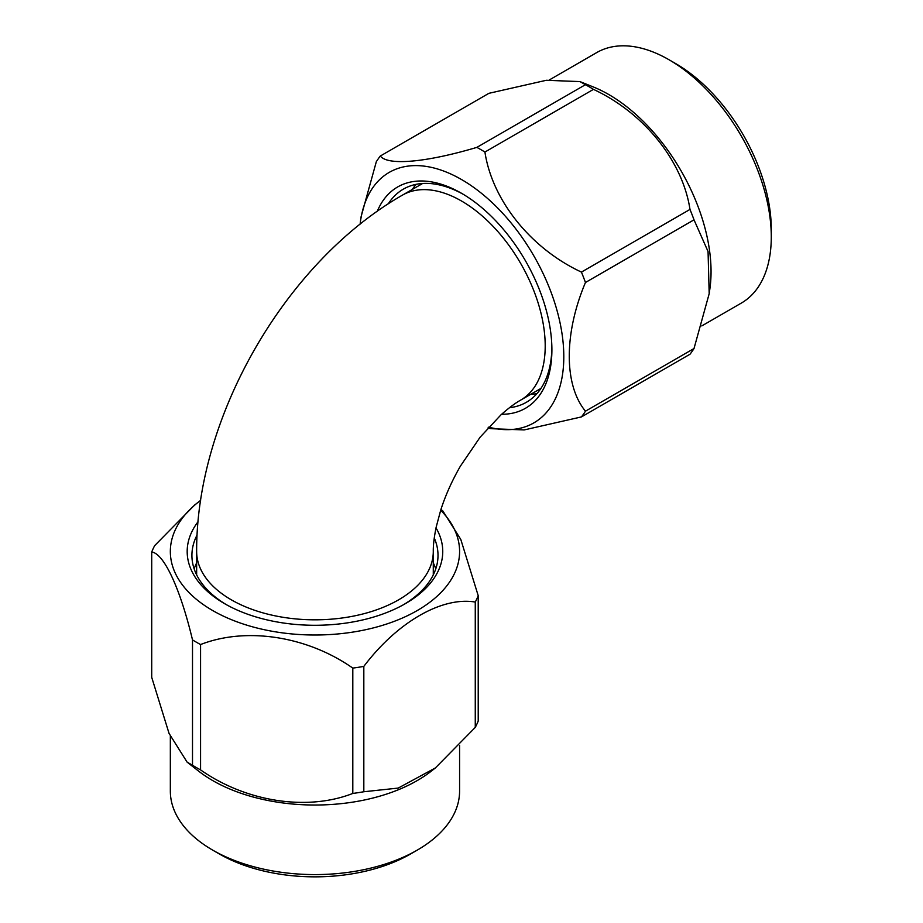 <?xml version="1.0" encoding="UTF-8"?>
<svg xmlns="http://www.w3.org/2000/svg" width="923" height="923" viewBox="0 0 923 923"><rect width="100%" height="100%" fill="white"/><g stroke="black" fill="none" stroke-linecap="round" stroke-linejoin="round"><path stroke-width="1.38" d="M377.322 211.205A127.778 73.771 60 0 1 461.546 193.299A127.778 73.771 60 0 1 551.896 349.794A127.778 73.771 60 0 1 501.593 414.277M509.461 407.712A123.047 71.048 -120 0 0 526.41 402.266A123.047 71.048 -120 0 0 551.885 347.833M530.575 394.398A123.047 71.048 -120 0 0 537.001 393.556M675.717 63.618L669.025 59.753L675.717 63.618A135.162 78.04 60 0 1 771.282 229.158L771.282 236.888A144.623 83.497 -120 0 0 669.025 59.753L669.025 59.753A144.623 83.497 -120 0 0 596.708 52.588L549.427 79.897M701.78 325.923L741.331 303.09A144.623 83.497 -120 0 0 771.282 236.888M488.671 427.153A144.623 83.497 -120 0 0 562.88 340.333A144.623 83.497 -120 0 0 461.546 179.547A144.623 83.497 -120 0 0 360.431 221.578A144.623 83.497 -120 0 0 360.097 224.151M585.413 84.708A167.582 96.753 60 0 1 589.439 86.958A167.582 96.753 60 0 1 593.466 89.369L484.921 152.041A167.582 96.753 -120 0 0 480.883 149.63A167.582 96.753 -120 0 0 476.856 147.38L585.413 84.708L580.002 81.593L546.312 80.289L488.89 93.327L380.334 156.01C387.648 165.852 426.149 162.483 476.856 147.38M380.334 156.01A167.582 96.753 -120 0 0 376.307 161.744L361.135 216.57L360.431 221.578M580.002 81.605L593.489 87.027A144.623 83.497 60 0 1 608.788 94.538A144.623 83.497 60 0 1 709.902 288.668L709.187 293.687L708.056 251.529L694.015 219.824L585.459 282.496A167.582 96.753 -120 0 0 581.432 272.1L689.989 209.429A167.582 96.753 60 0 1 694.015 219.824M436.014 527.875A127.778 73.771 180 0 1 405.324 603.677A127.778 73.771 180 0 1 224.612 603.677A127.778 73.771 180 0 1 198.018 521.783M197.072 535.017A123.047 71.036 0 0 0 191.915 555.369A123.047 71.036 0 0 0 226.308 604.634M196.645 562.903A123.047 71.036 0 0 0 194.165 568.891M417.231 850.129L410.539 853.994A135.162 78.028 180 0 1 219.397 853.994L212.705 850.129A144.623 83.497 0 0 0 417.231 850.129A144.623 83.497 0 0 0 459.585 791.092L459.585 745.415M200.603 500.393A144.623 83.497 0 0 0 198.549 501.962A144.623 83.497 0 0 0 212.705 610.553A144.623 83.497 0 0 0 402.624 617.925A144.623 83.497 0 0 0 440.698 510.246M192.503 639.893A167.582 96.753 0 0 0 196.472 642.258A167.582 96.753 0 0 0 200.568 644.542L200.568 769.897A167.582 96.753 180 0 1 196.472 767.613A167.582 96.753 180 0 1 192.503 765.236L192.503 639.893C180.32 588.793 163.994 553.454 151.718 552A167.582 96.753 0 0 1 154.66 545.643L194.557 505.089L198.549 501.962M363.824 791.749A167.582 96.753 180 0 1 352.805 793.445L352.805 668.102A167.582 96.753 0 0 0 363.824 666.394L363.824 791.749L398.217 788.08L435.368 767.948L431.387 771.074A144.623 83.497 180 0 1 212.705 780.57A144.623 83.497 180 0 1 198.549 771.074L187.461 762.398M151.718 552L151.718 677.344L169.059 733.427L187.104 762.121L192.503 765.236M475.264 602.05A167.582 96.753 0 0 0 478.218 595.693L478.218 721.048A167.582 96.753 180 0 1 475.264 727.405L475.264 602.05C441.99 596.42 397.363 622.021 363.824 666.394M440.952 509.461L442.821 510.927L460.796 539.447L478.218 595.693M435.368 767.948L475.264 727.405M352.805 668.102C307.347 636.212 246.395 626.625 200.568 644.542M200.568 769.897C246.026 801.775 306.978 811.363 352.805 793.445M219.397 853.994A135.162 78.028 180 0 1 219.386 853.994L212.694 850.129A144.623 83.497 0 0 0 212.705 850.129A144.623 83.497 0 0 1 170.34 791.092L170.34 736.485M403.616 604.634A123.047 71.036 0 0 0 438.01 555.369A123.047 71.036 0 0 0 434.26 537.971M435.76 568.891A123.047 71.036 0 0 0 433.279 562.903M581.432 416.919A167.582 96.753 -120 0 0 585.459 411.185L694.015 348.513A167.582 96.753 60 0 1 689.989 354.247L581.432 416.919L524.183 429.933L490.321 428.653L488.117 427.764M484.921 152.041C492.224 200.314 530.725 248.46 581.432 272.1M689.989 209.429C682.685 161.156 644.185 113.01 593.466 89.369M585.459 282.496C563.941 333.353 563.803 384.949 585.459 411.185M694.015 348.513L709.187 293.687M463.231 194.292A123.047 71.048 -120 0 0 403.363 189.134A123.047 71.048 -120 0 0 388.318 203.775M416.204 184.323A123.047 71.048 -120 0 0 412.258 189.469M196.645 574.879L196.645 551.504A118.317 68.314 0 0 0 231.304 599.812A118.317 68.314 0 0 0 398.632 599.812A118.317 68.314 0 0 0 433.279 551.504C433.175 545.228 434.145 537.105 436.175 527.125L440.686 510.269C445.348 495.628 451.912 480.918 460.392 466.15L480.11 437.202L500.901 414.912C508.573 408.104 515.172 403.166 520.699 400.097L540.947 388.41M196.645 551.504C196.114 416.85 285.495 262.028 402.382 195.168A118.317 68.314 60 0 1 461.546 201.029A118.317 68.314 60 0 1 538.836 305.282A118.317 68.314 60 0 1 520.699 400.097M433.279 574.879L433.279 551.504M402.382 195.168L422.63 183.481"/></g></svg>
